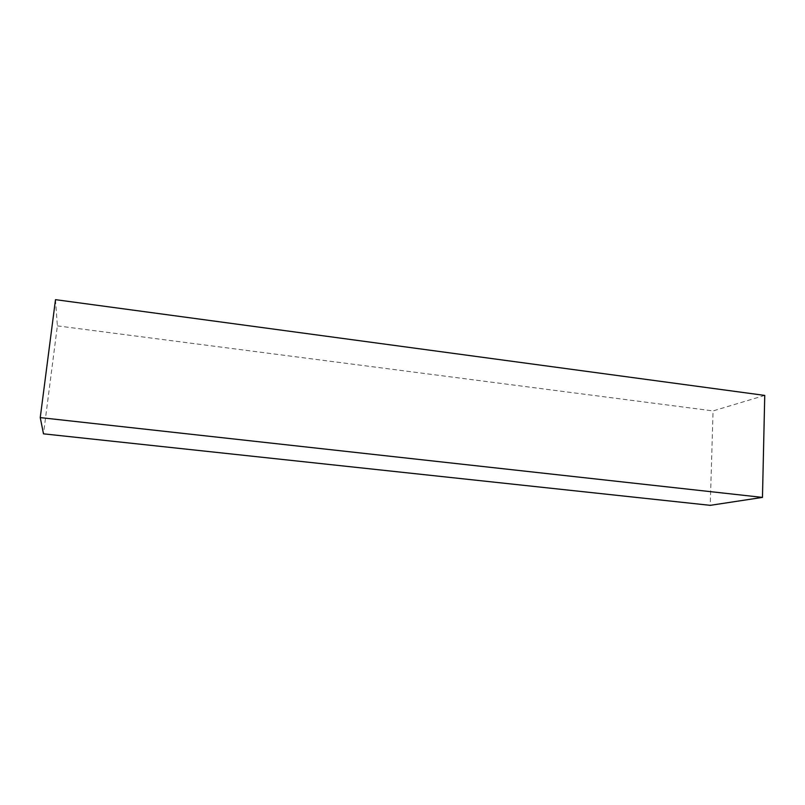 <?xml version="1.0" encoding="UTF-8"?>
<svg xmlns="http://www.w3.org/2000/svg" width="805" height="805" viewBox="0 0 805 805"><rect width="100%" height="100%" fill="white"/><g stroke="black" fill="none" stroke-linecap="round" stroke-linejoin="round"><path stroke-width="0.6" stroke-dasharray="4.03 3.02" d="M764.75 395.416L713.069 410.912L710.241 505.339M55.495 299.661L57.366 325.874L43.49 433.835M57.366 325.874L713.069 410.912"/><path stroke-width="1.21" d="M40.25 417.604L43.49 433.835L710.241 505.339L762.466 497.399L764.75 395.416L55.495 299.661L40.25 417.604L762.466 497.399"/></g></svg>
